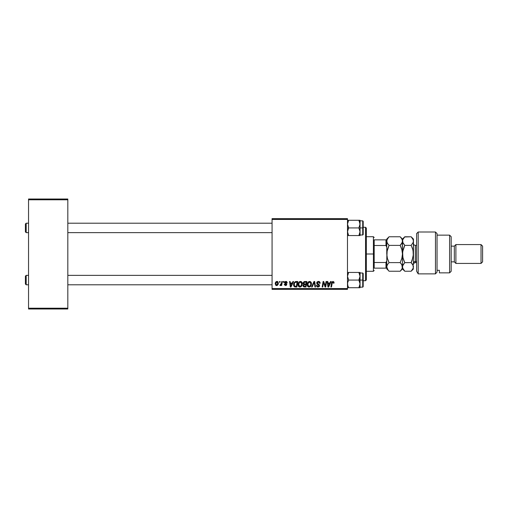 <?xml version="1.0" encoding="UTF-8"?>
<svg xmlns="http://www.w3.org/2000/svg" width="508" height="508" viewBox="0 0 508 508"><rect width="100%" height="100%" fill="white"/><g stroke="black" fill="none" stroke-linecap="round" stroke-linejoin="round"><path stroke-width="0.76" d="M272.066 218.65L347.485 218.65L347.485 219.437L272.066 219.437L272.066 288.563L347.485 288.563L347.485 218.65L272.066 218.65L272.066 219.437L272.066 218.65M292.951 281.495L292.271 282.994L292.951 281.495L293.567 281.495L291.014 286.995L290.316 286.995L289.56 281.495L290.138 281.495L290.322 282.994L292.271 282.994L290.322 282.994L290.138 281.495L289.56 281.495L290.316 286.995L291.014 286.995L293.567 281.495L292.951 281.495L293.567 281.495L291.014 286.995L290.316 286.995L289.56 281.495L290.138 281.495M303.187 283.623L303.251 282.575L304.089 281.629L306.921 281.495L305.987 286.995L303.911 286.931L303.232 286.41L303.105 285.255L303.822 284.315L303.136 283.204L303.822 284.315L303.06 285.655L303.822 286.899L305.987 286.995L306.921 281.495L304.717 281.495L306.921 281.495L305.987 286.995L303.822 286.899M334.054 282.518L332.93 281.426L333.915 281.953L334.004 283.14L333.432 283.21L333.14 282.111L332.423 282.27L331.483 286.995L330.905 286.995L331.819 282.15L332.93 281.426L331.584 282.962L330.905 286.995L331.483 286.995L332.143 283.102L332.892 282.067L333.432 283.21L334.004 283.14L334.054 282.639L334.004 283.14L333.432 283.21L333.451 282.48M325.463 284.848L326.053 281.495L325.463 284.848L326.053 281.495L326.631 281.495L325.691 286.995L325.088 286.995L323.513 282.327L322.745 286.995L322.167 286.995L323.101 281.495L323.704 281.495L325.285 286.156L325.463 284.848L325.285 286.156L323.704 281.495L323.101 281.495L322.167 286.995L322.745 286.995L323.513 282.327L325.088 286.995L325.691 286.995L326.631 281.495L326.053 281.495L326.631 281.495L325.691 286.995L325.088 286.995M316.7 283.039L316.986 282.105L318.097 281.445L319.469 281.686L320.053 282.569L320.129 283.286L319.557 283.35L318.967 282.169L317.367 282.594L317.424 283.47L319.049 284.512L319.551 285.426L319.126 286.683L317.862 287.058L316.865 286.626L316.414 285.35L316.986 285.293L317.29 286.156L318.04 286.423L318.821 286.125L318.941 285.369L317.055 284.093L316.7 283.039L318.986 285.642L318.04 286.423L316.986 285.293L316.414 285.35L318.021 287.064L319.557 285.604L317.271 282.988L318.389 282.067L319.411 282.543L319.557 283.35L320.129 283.286C320.148 282.105 319.583 281.483 318.427 281.426L316.713 282.873M312.179 286.995L311.563 286.995L313.963 281.495L314.693 281.495L315.538 286.995L314.96 286.995L314.236 282.283L312.179 286.995L311.563 286.995L312.179 286.995L314.236 282.283L314.96 286.995L315.538 286.995L314.693 281.495L313.963 281.495L314.693 281.495L315.538 286.995L314.96 286.995M307.207 284.62L307.531 283.007L308.559 281.737L310.02 281.47L311.144 282.378L311.321 285.083L310.02 286.842L308.089 286.741L307.207 284.62C307.169 286.01 307.797 286.829 309.105 287.064L310.737 286.233L311.487 283.801C311.499 282.448 310.871 281.654 309.601 281.426C307.994 281.807 307.194 282.867 307.207 284.62M275.209 283.896L276.2 281.667L277.285 281.451L278.016 281.908L278.263 283.883L277.368 285.331L275.965 285.433L275.209 283.896L276.543 285.566C277.806 285.261 278.409 284.41 278.352 283.019L276.993 281.426C275.768 281.73 275.177 282.556 275.209 283.896L275.234 283.47M330.581 281.495L329.908 282.994L330.581 281.495L331.203 281.495L328.651 286.995L327.952 286.995L327.196 281.495L327.774 281.495L327.958 282.994L329.908 282.994L327.958 282.994L327.774 281.495L327.196 281.495L327.952 286.995L328.651 286.995L331.203 281.495L330.581 281.495L331.203 281.495L328.651 286.995L327.952 286.995L327.196 281.495L327.774 281.495M298.063 284.62L298.387 283.007L299.415 281.737L300.882 281.47L301.949 282.283L302.184 285.083L300.876 286.842L298.945 286.741L298.063 284.62C298.025 286.01 298.66 286.829 299.961 287.064L301.593 286.233L302.349 283.801C302.355 282.448 301.727 281.654 300.463 281.426C298.85 281.807 298.05 282.867 298.063 284.62M295.269 281.629L297.777 281.495L296.85 286.995L294.773 286.925L293.808 286.055L293.567 284.505L293.967 282.924L295.269 281.629L293.567 284.74L294.773 286.925L296.85 286.995L297.777 281.495L296.151 281.495L297.777 281.495L296.85 286.995L295.478 286.995M287.28 282.778L285.915 281.426L286.455 281.502L287.28 282.854L286.709 282.924L286.106 281.946L285.198 282.277L285.255 282.886L286.766 284.226L286.569 285.115L285.699 285.56L284.372 284.842L284.283 284.353L284.848 284.283L285.534 285.064L286.207 284.575L284.728 283.153L284.671 282.099L285.915 281.426L284.563 282.581L286.207 284.518L285.61 285.064L284.848 284.283L284.283 284.353L285.579 285.566L286.779 284.429L285.134 282.537L285.89 281.921L286.709 282.924L287.28 282.778L286.709 282.829M283.293 282.283L283.426 281.495L283.997 281.495L283.877 282.283L283.293 282.283L283.877 282.283L283.997 281.495L283.426 281.495L283.997 281.495L283.877 282.283L283.293 282.283L283.426 281.495L283.293 282.283M279.432 282.283L279.565 281.495L280.137 281.495L280.016 282.283L279.432 282.283L280.016 282.283L280.137 281.495L279.565 281.495L280.137 281.495L280.016 282.283L279.432 282.283L279.565 281.495L279.432 282.283M281.769 281.495L281.426 283.369L281.769 281.495L282.346 281.495L281.673 285.496L281.095 285.496L281.241 284.664L280.626 285.464L279.921 285.42L280.149 284.798L281.076 284.423L281.476 283.096L279.921 285.42L280.314 285.566L281.241 284.664L281.095 285.496L281.673 285.496L282.346 281.495L281.769 281.495L282.346 281.495L281.673 285.496L281.095 285.496M272.066 289.35L347.485 289.35L347.485 219.437L272.066 219.437L272.066 289.35L272.066 288.563L347.485 288.563L347.485 289.35L272.066 289.35M28.543 199.009L67.818 199.009L67.818 199.796L28.543 199.796L28.543 308.204L67.818 308.204L67.818 199.009L28.543 199.009L28.543 199.796L28.543 199.009M28.543 308.991L67.818 308.991L67.818 199.796L28.543 199.796L28.543 308.991L28.543 308.204L67.818 308.204L67.818 308.991L28.543 308.991M277.158 281.432L277.495 281.515M277.285 281.451L277.698 281.616M278.181 284.175L278.308 283.616M278.136 284.289L277.489 285.242M276.968 285.509L276.65 285.56M276.244 285.534L275.8 285.331M275.241 283.42L275.596 282.321M276.047 281.775L276.574 281.489M276.003 281.813L275.622 282.277M276.371 285.039L275.787 283.737L276.987 281.921L276.136 282.537M277.444 284.461L277.781 283.077L276.65 285.058M276.866 285.007L277.26 284.728M275.901 283.096L275.869 284.499M275.857 283.274L276.003 282.81M277.622 282.321L276.987 281.921L277.781 283.077L277.266 281.978M311.144 282.378L311.461 283.381M310.02 286.842L310.407 286.576M308.267 286.855L307.765 286.436M307.638 286.271L307.429 285.89M307.296 285.483L307.226 285.058M307.213 284.328L307.276 283.807M307.531 283.007L307.791 282.518M310.452 285.591L309.461 286.379L310.585 285.356L310.915 283.775L310.286 285.814L308.972 286.41L309.677 286.302M308.299 282.835L307.842 285.286L309.124 286.423L307.778 284.677L307.816 285.166M307.873 283.813L307.778 284.677C307.74 283.305 308.337 282.435 309.562 282.067L308.007 283.401M310.026 282.162L309.562 282.067L310.915 283.775L310.032 282.162M313.804 283.324L314.128 282.562M313.963 281.495L311.563 286.995L313.963 281.495M314.319 283L314.369 283.362M318.795 281.445L319.132 281.527M319.329 281.603L319.742 281.921M320.129 283.286L319.557 283.35M319.564 283.172L319.411 282.543L318.186 282.08M317.284 282.848L317.506 283.553M317.278 282.886L317.424 283.47L317.271 282.988L318.91 284.404L318.014 283.889M319.538 285.902L319.234 286.576M317.703 287.045L317.386 286.963M316.414 285.471L316.986 285.293M317.062 285.82L317.278 286.144M317.29 286.156L317.64 286.36M317.837 286.41L318.211 286.417M318.948 285.902L318.656 285.064M318.986 285.572L317.786 284.575L318.535 284.988M318.986 285.642L318.776 285.147L318.986 285.642M316.77 282.55L316.973 282.124M316.986 282.105L317.297 281.781M318.859 284.366L318.224 284.004M323.875 283.623L323.513 282.327M323.31 283.769L322.745 286.995L322.167 286.995L323.101 281.495L323.704 281.495L324.968 285.032M325.082 285.401L325.285 286.156M334.054 282.639L334.029 283.013M333.432 283.21L332.804 282.073M332.423 282.277L332.251 282.607M332.194 282.823L331.483 286.995L330.905 286.995L331.584 282.962M333.902 281.921L334.042 282.404M328.231 285.02L328.035 283.635L328.378 286.391L328.231 285.02L328.378 286.391L329.597 283.635L328.835 285.267M328.035 283.635L329.597 283.635L328.035 283.635M303.238 286.41L303.098 286.042M303.651 284.232L303.295 283.87M304.717 281.495L303.143 283.045M303.162 282.886L303.251 282.562M304.146 282.34L306.229 282.137L305.918 283.997L304.705 283.997L303.708 283.223L303.784 282.797M303.714 283.058L304.876 282.143L303.886 282.607L303.752 283.553M304.038 286.302L304.54 286.353L303.632 285.636L303.828 286.175M304.159 284.74L303.771 286.106M304.635 284.645L305.81 284.639L305.518 286.353L304.54 286.353L305.518 286.353L305.81 284.639L304.394 284.677M304 284.829L303.632 285.636M304.343 283.972L303.708 283.223L304.159 283.928L305.918 283.997L306.229 282.137L304.387 282.226M304.356 282.238L304.019 282.442M305.162 282.137L304.597 282.169M304.203 286.334L304.54 286.353M301.079 281.534L301.549 281.813M302.101 282.569L302.324 283.375M302.349 283.801L302.336 284.124M302.184 285.083L301.854 285.858M298.501 286.277L298.088 285.058M298.069 284.328L298.139 283.807M298.996 282.08L299.409 281.743M298.082 285.051L298.158 285.477M300.876 286.08L301.777 283.775L301.142 285.814L299.98 286.423L300.533 286.302M299.161 282.835L298.704 285.286L299.98 286.423L298.634 284.677L298.672 285.166M298.641 284.461L298.634 284.677C298.602 283.305 299.193 282.435 300.418 282.067L299.472 282.461M300.882 282.162L300.418 282.067L301.777 283.775L300.311 282.073M299.612 282.353L298.869 283.401M290.595 285.02L290.741 286.391L291.198 285.267L290.741 286.391L290.398 283.635L291.96 283.635L291.198 285.267L291.96 283.635L290.398 283.635L290.716 286.048M290.741 286.391L291.198 285.267M293.618 285.42L293.573 285.083M293.567 284.505L293.726 283.547M293.637 283.915L293.967 282.924M295.935 282.156L297.091 282.137L296.38 286.353L295.002 286.309M294.57 286.099L296.38 286.353L297.091 282.137L295.021 282.486M294.259 285.629L295.548 286.353L294.824 286.258L294.138 284.778L294.507 283.147L294.265 285.629M294.157 284.359L294.138 284.778C294.1 283.159 294.843 282.277 296.354 282.137M294.843 282.651L294.564 283.039M286.709 282.924L285.61 281.959M285.998 281.927L285.134 282.537L285.807 283.261M286.487 283.693L286.728 284.086M284.283 284.353L284.848 284.283L285.026 284.817M285.42 285.051L285.807 285.039M286.195 284.626L285.61 285.064L286.15 284.194L284.563 282.581M286.207 284.518L285.68 283.839L286.207 284.436M284.804 281.889L285.236 281.553M286.188 281.445L286.76 281.654M280.873 285.242L280.479 285.534M280.314 285.566L279.921 285.42L280.314 285.566L279.921 285.42L280.149 284.798L280.911 284.651M281.197 284.175L281.324 283.794M277.768 283.394L277.774 282.88M277.184 281.953L276.835 281.94M309.124 286.423L309.461 286.379M310.845 284.588L310.902 283.47M309.861 282.105L309.448 282.073M328.32 285.706L328.352 286.048M300.907 286.055L301.308 285.591M301.701 284.588L301.708 283.172L301.003 282.219M298.736 283.813L298.66 284.245M294.818 282.683L294.507 283.147M294.335 283.534L294.221 283.94M294.138 284.778L294.202 285.426M365.55 280.708L366.338 279.921L366.338 228.079L365.55 227.292L365.55 280.708L365.55 227.292L363.195 227.292L365.55 227.292L366.338 228.079L366.338 279.921L365.55 280.708L363.195 280.708L365.55 280.708M26.187 232.632L25.4 231.845L26.187 232.632L28.543 232.632L26.187 232.632L26.187 223.209L28.543 223.209L26.187 223.209L26.187 232.632M25.4 223.99L26.187 223.209L25.4 223.99L25.4 231.845L25.4 223.99M67.818 223.209L272.066 223.209L67.818 223.209M359.981 223.209L359.721 222.129L359.969 225.082L358.87 227.921L359.962 230.74L359.969 232.734L358.87 235.566L359.721 233.718L358.87 235.566L360.051 235.566L359.721 235.566L360.051 235.566L360.051 227.921L363.195 227.921L363.195 221.323L363.195 234.518L362.725 220.847L362.725 227.921L360.051 227.921L360.051 220.275L358.87 220.275L360.051 224.098L358.87 227.921L348.666 227.921L347.485 224.098L348.666 220.275L347.485 224.098L348.666 227.921L358.87 227.921L360.051 231.743L360.051 220.275M272.066 232.632L67.818 232.632L272.066 232.632M347.567 232.734L347.815 233.712L347.567 230.753L348.666 227.921L347.485 227.921L348.666 227.921L347.485 231.743L348.666 235.566L358.87 235.566L348.666 235.566L347.815 233.718L348.666 235.566L347.567 235.566L348.666 235.566M359.962 282.899L360.051 280.079L358.87 280.079L360.051 283.902L358.87 287.725L348.666 287.725L347.567 284.912L347.567 282.918L348.666 280.079L358.87 280.079L359.962 282.899M362.725 280.079L362.725 287.153L362.725 280.079L360.051 280.079L360.051 276.257L358.87 280.079L348.666 280.079L347.485 276.257L348.666 272.434L358.87 272.434L360.051 276.257L360.051 272.434L359.721 272.434L360.051 272.434L359.969 277.247L358.87 280.079L362.725 280.079L362.725 273.012L362.725 280.079L363.195 280.079L362.725 280.079M363.195 286.677L363.195 280.079L363.195 286.677L362.725 287.153L360.051 287.153L360.051 276.257L358.87 272.434L347.567 272.434L348.666 272.434L347.485 276.257L348.666 280.079L347.567 282.918L347.815 285.877L347.548 284.791M347.485 272.434L347.815 272.434L347.485 272.434M359.962 272.434L358.87 272.434L359.969 275.266M347.485 287.725L358.87 287.725L359.962 284.899L358.87 287.725L360.051 287.725L358.87 287.725L360.051 287.725L360.051 287.147M363.195 273.482L363.195 280.079L363.195 273.482L362.725 273.012L360.051 273.012M359.829 274.644L359.721 274.295M359.721 272.434L358.87 272.434M359.721 287.725L360.051 287.725L360.051 283.902L358.87 287.725M348.666 272.434L347.815 274.282L348.666 272.434L347.815 272.434M348.628 287.661L347.809 285.871M26.187 284.791L25.4 284.01L25.4 276.155L26.187 275.368L28.543 275.368L26.187 275.368L26.187 284.791L28.543 284.791L26.187 284.791L26.187 275.368L25.4 276.155L25.4 284.01L26.187 284.791M272.066 284.791L67.818 284.791L272.066 284.791M67.818 275.368L272.066 275.368L67.818 275.368M347.485 235.566L347.815 235.566L347.485 235.566M348.666 220.275L359.721 220.275L347.567 220.275L348.666 220.275L347.815 222.123L348.666 220.275L347.815 220.275M360.051 234.988L362.725 234.988L362.725 227.921L362.725 234.988L363.195 234.518M359.721 235.566L360.051 235.566L360.051 231.743L358.87 235.566L359.721 235.566L358.87 235.566M358.908 220.339L359.721 222.129M347.707 233.356L347.809 233.705M359.829 285.515L359.721 285.871M347.707 222.485L347.809 222.129M374.193 239.859L374.193 245.504L374.193 239.859L385.978 239.859L374.193 239.859M374.193 254L374.193 245.504L374.193 262.496L374.193 254L373.405 254L374.193 254M366.338 236.715L373.405 236.715L373.405 254L373.405 236.715L374.193 237.503M366.338 254L373.405 254L366.338 254M386.759 268.141L374.193 268.141L374.193 262.496L374.193 268.141L386.759 268.141L386.759 260.845L385.978 262.496L374.193 262.496L385.978 262.496L385.978 268.141L385.978 262.496L386.759 260.845L386.759 267.792M366.338 271.285L373.405 271.285L373.405 254L373.405 271.285L374.193 270.497M386.759 240.208L386.759 239.071L386.759 239.859L385.978 239.859L385.978 245.504L386.759 247.155L386.759 239.859L386.759 254L387.401 249.574L389.071 245.383L387.413 243.3L386.759 241.071L387.401 238.862L389.071 236.766L400.164 236.766L401.822 238.849L402.469 241.071L401.828 243.288L400.164 245.383L389.071 245.383L400.164 245.383L401.822 249.549L402.469 254L401.828 258.426L400.164 262.617L389.071 262.617L387.413 258.451L386.759 254L387.401 258.426L388.779 262.02M386.759 247.155L385.978 245.504L374.193 245.504L385.978 245.504L385.978 239.859L386.759 239.859M418.186 273.875L416.611 271.209L418.186 273.875L435.464 273.875L435.464 232.004L435.464 273.875L437.039 272.117L437.039 233.578L437.039 270.307L439.395 270.326L439.395 272.853L449.605 272.853L451.18 271.285L451.18 236.715L449.605 235.147L449.605 272.853L449.605 235.147L437.039 235.147L449.605 235.147L451.18 236.715L451.18 271.285L449.605 272.853L439.395 272.853L439.395 270.326L437.039 270.326L437.039 272.117L435.464 273.875L418.186 273.875L418.186 232.004L418.186 273.875L416.611 271.209L418.186 273.875M416.611 233.578L418.186 232.004L416.611 233.578L416.611 271.209L416.611 233.578M455.892 244.57L454.317 246.145L454.317 261.855L455.892 263.43L455.892 244.57L455.892 263.43L481.032 263.43L482.6 261.855L482.6 246.145L481.032 244.57L481.032 263.43L481.032 244.57L455.892 244.57L481.032 244.57L482.6 246.145L482.6 261.855L481.032 263.43L455.892 263.43L454.317 261.855L454.317 246.145L451.18 246.145L454.317 246.145L455.892 244.57M451.18 261.855L454.317 261.855L451.18 261.855M416.611 245.358L415.353 245.358L415.353 261.487A1.886 1.632 0 0 0 413.468 263.119A1.886 1.632 180 0 1 415.353 261.487L416.611 261.487L415.353 261.487L415.353 262.642C414.21 262.757 413.582 263.385 413.468 264.528L413.468 254L413.468 264.554M386.759 266.865L387.407 264.706L389.071 262.617L400.164 262.617L401.828 264.706L402.469 266.929L401.828 269.145L400.164 271.234L389.071 271.234L387.407 269.145L386.759 266.929L386.937 268.078M388.658 270.808L389.071 271.234L400.164 271.234L400.533 270.847M402.476 266.865L402.469 254L402.469 268.929L401.828 264.712L402.304 265.805L401.123 263.684M388.074 260.394L389.071 262.617L387.407 264.7L386.759 266.929L388.15 270.218M401.091 263.646L400.164 262.617L401.828 258.439L400.164 262.617L401.828 258.426L402.469 254L401.828 249.561L400.164 245.383L402.203 242.494M387.293 243.084L389.071 245.383L388.144 244.354L389.071 245.383L386.925 251.771L386.759 260.845M387.16 250.514L386.759 259.715M387.413 243.3L386.759 241.071L386.931 242.195L386.925 239.96L388.868 236.976M403.104 269.119L402.469 266.929L402.641 265.811L404.781 262.617L403.123 258.451L402.469 254L403.117 249.574L404.781 245.383L402.641 242.208L402.469 239.071L402.469 254L402.304 242.189M401.892 238.97L400.164 236.766L389.071 236.766L388.137 237.795M400.164 245.383L401.091 244.354L400.164 245.383L401.091 247.434M402.92 242.913L402.641 239.96L404.781 236.766L403.854 237.795L404.781 236.766L411.163 236.766L412.82 238.849L413.468 241.071L413.468 239.071L413.468 254L412.09 260.56L411.163 262.617L404.781 262.617L403.117 264.706L401.828 269.145L400.164 271.234L402.469 268.929L404.781 271.234L403.854 270.205L404.781 271.234L411.163 271.234L411.55 270.834M402.641 239.947L402.641 242.202L402.304 239.96M401.822 238.849L402.304 239.941M387.172 250.482L386.931 251.733M386.759 268.929L388.137 270.205M386.759 248.285L386.759 254M402.641 239.96L403.822 237.827M413.468 239.071L411.163 236.766L404.571 236.976M403.809 270.154L403.13 269.164M412.147 263.716L411.163 262.617L412.09 260.566L411.163 262.617L404.724 262.674M403.79 260.413L404.489 262.02M402.895 257.575L402.641 251.771L404.781 245.383L403.854 247.434L404.781 245.383L411.163 245.383L413.302 242.195L411.163 245.383L412.82 249.549L413.468 254L413.302 239.941L413.302 242.189L411.163 245.383L404.781 245.383L403.117 243.294M402.882 250.482L402.469 254M413.048 250.425L413.302 256.229L411.163 262.617L413.302 265.798L413.468 266.929L412.826 269.145L411.163 271.234L404.781 271.234L402.641 268.053M412.153 247.587L413.029 250.336M413.029 239.249L412.769 238.754M411.163 236.766L413.302 239.941M413.302 268.059L411.163 271.234L413.468 268.929M413.036 265.119L413.302 268.046M412.09 263.646L412.826 264.706M404.781 262.617L402.914 257.664M413.302 239.954L413.302 242.195L411.163 245.383M402.876 250.52L402.641 251.752M415.353 245.447L415.353 261.487M360.051 220.847L362.725 220.847L363.195 221.323M418.186 232.004L435.464 232.004L437.039 233.578M400.164 236.766L402.469 239.071L404.781 236.766M386.759 239.071L389.071 236.766M415.353 262.642L416.611 262.642M415.353 245.358C414.21 245.243 413.582 244.615 413.468 243.472"/></g></svg>
